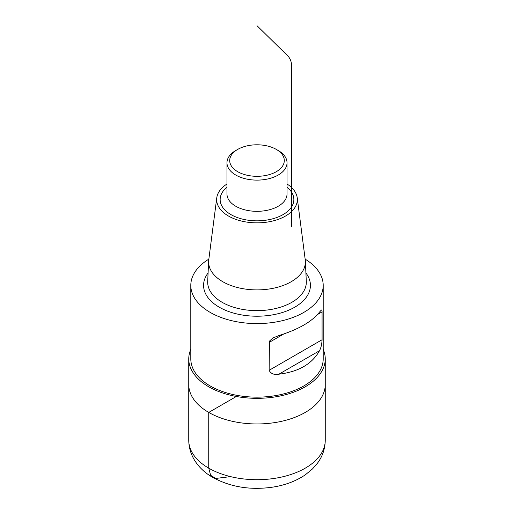 <?xml version="1.0" encoding="UTF-8"?>
<svg xmlns="http://www.w3.org/2000/svg" width="514" height="514" viewBox="0 0 514 514"><rect width="100%" height="100%" fill="white"/><g stroke="black" fill="none" stroke-linecap="round" stroke-linejoin="round"><path stroke-width="0.77" d="M190.803 349.347A68.246 39.405 0 0 0 188.754 358.926A68.246 39.405 0 0 0 257 398.331A68.246 39.405 0 0 0 325.246 358.926L325.246 384.562A68.246 39.405 180 0 1 257 423.96A68.246 39.405 180 0 1 188.754 384.562A68.246 39.405 0 0 0 257 423.96A68.246 39.405 0 0 0 325.246 384.562L325.246 440.299C325.131 448.6 322.606 456.156 317.652 462.953L312.48 468.935L305.367 474.782C296.115 481.046 285.302 485.152 272.934 487.105C250.8 490.35 230.812 487.163 212.982 477.538C199.92 470.278 188.876 457.023 188.754 440.299A68.246 39.405 0 0 0 208.742 468.164A68.246 39.405 0 0 0 283.118 476.703A68.246 39.405 0 0 0 325.246 440.299M278.235 150.518L276.301 149.407A27.3 15.761 180 0 1 276.301 171.695A27.3 15.761 180 0 1 237.699 171.695A27.3 15.761 180 0 1 237.699 149.407A27.3 15.761 180 0 1 276.301 149.407L278.235 150.518A30.03 17.335 180 0 1 287.03 162.777A30.03 17.335 180 0 1 257 180.118A30.03 17.335 180 0 1 226.97 162.777A30.03 17.335 180 0 1 235.765 150.518L237.699 149.407M287.03 184.006A40.343 23.291 180 0 1 297.233 197.826A40.343 23.291 180 0 1 257 222.851A40.343 23.291 180 0 1 216.767 197.826A40.343 23.291 180 0 1 226.97 184.006M297.233 197.826L305.245 259.891A48.374 27.929 180 0 1 305.361 261.208A48.374 27.929 180 0 1 257 289.896A48.374 27.929 180 0 1 208.639 261.208A48.374 27.929 180 0 1 208.755 259.891L216.767 197.826M190.803 285.373L190.803 358.926A66.197 38.222 0 0 0 257 397.149A66.197 38.222 0 0 0 323.197 358.926L323.197 285.373A66.197 38.222 180 0 1 257 323.589A66.197 38.222 180 0 1 190.803 285.373A66.197 38.222 180 0 1 208.851 259.14M305.149 259.14A66.197 38.222 180 0 1 323.197 285.373M278.89 335.565L272.735 338.058L269.445 341.148L269.137 370.311C270.827 373.736 274.078 375.027 278.89 374.192C298.544 371.815 312.075 364.002 319.477 350.76C321.006 347.901 321.873 344.232 322.079 339.741L322.066 311.368L321.725 310L321.359 309.993L319.477 312.133C312.075 321.584 298.544 329.39 278.89 335.565M325.246 358.926A68.246 39.405 0 0 0 323.197 349.347M291.611 226.828L291.611 65.233C291.393 61.654 290.237 58.667 288.148 56.264L257 25.7M230.548 476.626L215.777 478.438L210.624 475.315L208.742 468.164L208.742 412.421L236.35 396.48M287.03 162.777L287.03 193.984A30.03 17.335 180 0 1 257 211.325A30.03 17.335 180 0 1 226.97 193.984L226.97 162.777M287.03 187.224A36.854 21.28 180 0 1 281.569 215.417A36.854 21.28 180 0 1 232.431 215.417A36.854 21.28 180 0 1 226.97 187.224M305.361 261.208L306.305 281.383A49.325 28.476 180 0 1 257 310.636A49.325 28.476 180 0 1 207.695 281.383L208.639 261.208M305.914 272.973A53.417 30.84 180 0 1 257 316.213A53.417 30.84 180 0 1 208.086 272.973M322.079 311.882L317.536 314.504M283.792 333.984L269.137 342.446M322.079 339.741L269.137 370.311M319.477 350.76L278.89 374.192M188.754 358.926L188.754 440.299"/></g></svg>
